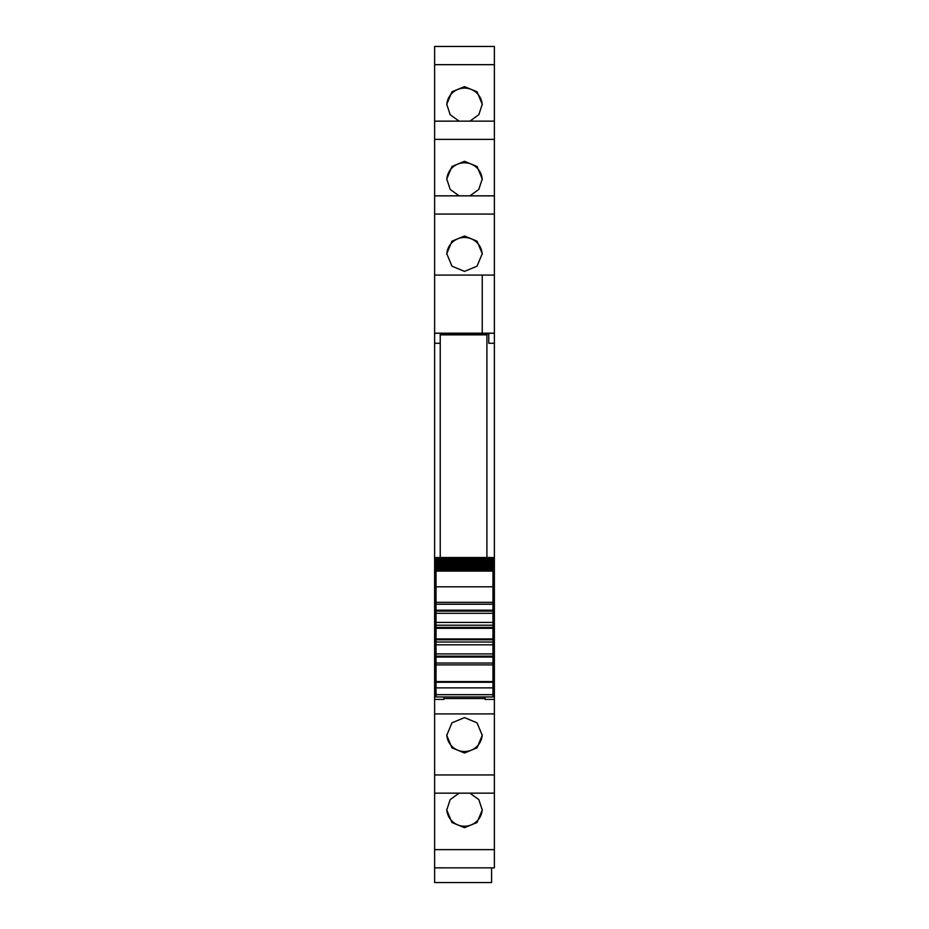 <?xml version="1.0" encoding="UTF-8"?>
<svg xmlns="http://www.w3.org/2000/svg" width="929" height="929" viewBox="0 0 929 929"><rect width="100%" height="100%" fill="white"/><g stroke="black" fill="none" stroke-linecap="round" stroke-linejoin="round"><path stroke-width="1.39" d="M440.23 343.254L434.621 343.254L434.621 333.244L440.23 333.244L440.23 334.846L486.912 334.846L486.912 557.528M434.621 214.065L434.621 275.089L482.244 275.089L482.244 333.186L434.621 333.186L434.621 275.089L494.379 275.089L494.379 121.142L434.621 121.153L434.621 214.065L494.379 214.065M434.621 195.845L494.379 195.845L434.621 195.833M434.621 64.67L434.621 121.142L494.379 121.142L494.379 46.45L434.621 46.462L434.621 64.67L494.379 64.67M434.621 46.462L494.379 46.45M494.379 867.849L494.379 849.64L434.621 849.64L434.621 867.849L494.379 867.86L434.621 867.849L434.621 882.55L491.58 882.55L491.58 867.86M434.621 849.64L434.621 793.157L494.379 793.157L494.379 849.64M434.621 343.254L434.621 793.157L494.379 793.157L494.379 699.432L485.043 699.432L485.043 696.959M434.621 333.244L482.244 333.174L482.244 275.089M440.23 333.917L488.77 333.917M494.379 333.244L488.77 333.244L488.77 343.254L494.379 343.254L494.379 333.174L482.244 333.174M434.621 586.002L436.026 586.002M434.621 595.861L436.026 595.861M434.621 693.289L436.026 693.289M434.621 694.218L436.026 694.218M434.621 699.432L443.957 699.432L443.957 696.959M443.957 699.432L443.957 698.503L485.043 698.503M464.5 717.618L451.958 722.832L446.756 735.35L451.958 747.833L464.5 753.001L477.041 747.833L482.244 735.35L477.041 722.832L464.5 717.618M469.923 793.169L478.83 799.614L482.244 810.042L477.041 822.525L464.5 827.693L451.958 822.525L446.756 810.042L450.17 799.614L459.077 793.169M494.379 293.924L494.379 296.096M459.077 121.142L450.17 114.697L446.756 104.269L451.958 91.785L464.5 86.618L477.041 91.785L482.244 104.269L478.83 114.697L469.923 121.142M469.923 195.833L478.83 189.388L482.244 178.96L477.041 166.477L464.5 161.309L451.958 166.477L446.756 178.96L450.17 189.388L459.077 195.833M464.5 271.384L477.041 266.182L482.244 253.652L477.041 241.168L464.5 236.001L451.958 241.168L446.756 253.652L451.958 266.182L464.5 271.384M494.379 333.174L494.379 275.089M492.974 586.002L494.379 586.002L494.379 595.861L492.974 595.861M494.379 699.432L494.379 694.218L492.974 694.218M482.221 734.595A17.744 17.686 0 0 1 464.5 751.526A17.744 17.686 0 0 1 446.779 734.595M482.221 809.287A17.744 17.686 0 0 1 464.5 826.218A17.744 17.686 0 0 1 446.779 809.287M446.779 105.023A17.744 17.686 180 0 1 464.5 88.092A17.744 17.686 180 0 1 482.221 105.023M446.779 179.715A17.744 17.686 180 0 1 464.5 162.784A17.744 17.686 180 0 1 482.221 179.715M446.779 254.407A17.744 17.686 180 0 1 464.5 237.476A17.744 17.686 180 0 1 482.221 254.407M492.974 693.289L494.379 693.289L494.379 595.861M494.379 694.218L494.379 693.289M494.379 595.895L492.974 595.895M494.379 586.002L494.379 343.254M436.026 682.246L492.974 682.246L492.974 681.596L436.026 681.596L436.026 696.913M492.974 682.246L492.974 696.913M492.974 681.596L492.974 642.02L436.026 642.02L436.026 663.027L492.974 663.027L436.026 663.027L436.026 664.897L492.974 664.897M436.026 681.596L436.026 664.897M436.026 653.923L492.974 653.923M436.026 655.096L436.026 657.035L492.974 657.035M436.026 644.819L492.974 644.819M436.026 642.02L492.974 642.02L492.974 604.21L436.026 604.21L436.026 642.02M436.026 625.217L492.974 625.217M436.026 622.418L492.974 622.418M436.026 609.343L436.026 611.096L492.974 611.096L492.974 610.202L436.026 610.202M436.026 613.314L492.974 613.314M492.974 604.21L436.026 604.21L436.026 586.803L492.974 586.803L492.974 604.21M436.026 586.803L436.026 571.103L492.974 571.103L492.974 586.803M492.974 571.103L436.026 571.103M436.026 570.232L492.974 570.011L436.026 570.232M492.974 569.419L492.974 570.011M436.026 569.419L436.026 570.011M436.026 569.21L492.974 568.862L436.026 569.21M492.974 568.176L492.974 568.862M436.026 568.176L436.026 568.862M436.026 568.002L492.974 567.526L436.026 568.002M492.974 566.736L492.974 567.526M436.026 566.736L436.026 567.526M436.026 566.597L436.026 565.993L492.974 565.993L492.974 566.597L436.026 566.597M492.974 565.111L492.974 565.993M436.026 565.111L436.026 565.993M436.026 565.006L436.026 564.286L492.974 564.286L492.974 565.006L436.026 565.006M492.974 563.299L492.974 564.286M436.026 563.299L436.026 564.286M436.026 563.218L436.026 562.393L492.974 562.393L492.974 563.218L436.026 563.218M436.026 562.393L436.026 561.255L492.974 561.255L492.974 562.393M436.026 561.255L436.026 560.326L492.974 560.326L492.974 561.255L436.026 561.255M436.026 560.326L436.026 559.119L492.974 559.119L492.974 560.326M492.974 558.515L492.974 559.119L436.026 559.119L436.026 557.644L492.974 557.644L492.974 558.515L436.026 558.515M436.026 557.644L492.974 557.644M440.23 334.846L440.23 557.528M434.621 690.804L436.026 690.804M434.621 713.913L494.379 713.913M434.621 774.949L494.379 774.949M434.621 139.373L494.379 139.373M492.974 690.804L494.379 690.804M434.621 595.895L436.026 595.895M434.621 606.254L436.026 606.254M492.974 606.254L494.379 606.254M434.621 601.295L436.026 601.295M492.974 601.295L494.379 601.295M434.621 599.623L436.026 599.623M492.974 599.623L494.379 599.623M436.026 694.683L492.974 694.683M436.026 687.89L492.974 687.89M492.974 656.141L436.026 656.141M436.026 639.802L492.974 639.802M492.974 638.92L436.026 638.92M436.026 628.318L492.974 628.318M492.974 627.435L436.026 627.435M436.026 602.34L492.974 602.34M436.026 557.528L492.974 557.528M436.026 696.959L492.974 696.959"/></g></svg>
